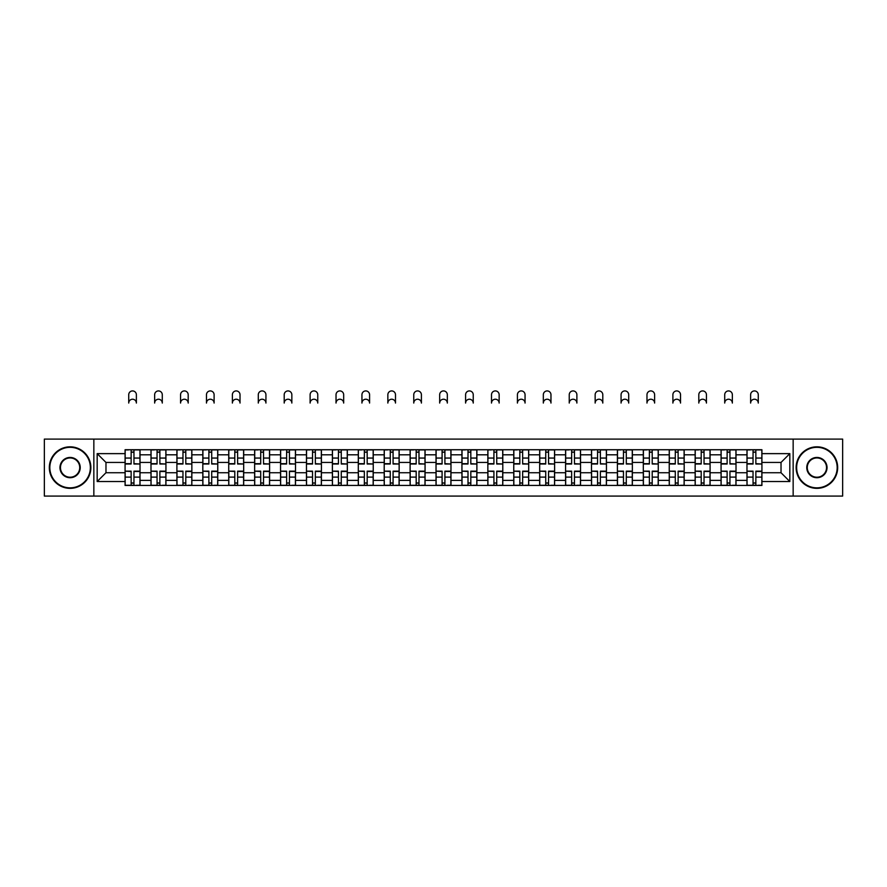 <?xml version="1.0" encoding="UTF-8"?>
<svg xmlns="http://www.w3.org/2000/svg" width="887" height="887" viewBox="0 0 887 887"><rect width="100%" height="100%" fill="white"/><g stroke="black" fill="none" stroke-linecap="round" stroke-linejoin="round"><path stroke-width="1.33" d="M793.155 496.077L842.65 496.077L842.65 439.098L44.35 439.098L44.35 496.077L793.155 496.077L793.155 439.098M150.99 485.444L150.99 454.798L140.024 454.798L140.024 485.444M140.024 454.798L140.024 449.731M150.99 454.798L150.99 449.731M165.936 449.731L165.936 485.444M176.901 485.444L176.901 449.731M191.847 449.731L191.847 485.444M202.813 485.444L202.813 449.731M217.758 449.731L217.758 485.444M228.724 485.444L228.724 449.731M243.681 449.731L243.681 485.444M254.636 485.444L254.636 449.731M269.593 449.731L269.593 485.444M280.547 485.444L280.547 449.731M295.504 449.731L295.504 485.444M306.458 485.444L306.458 449.731M321.416 449.731L321.416 485.444M332.381 485.444L332.381 449.731M347.327 449.731L347.327 485.444M358.293 485.444L358.293 449.731M373.239 449.731L373.239 485.444M384.204 485.444L384.204 449.731M399.15 449.731L399.15 485.444M410.116 485.444L410.116 449.731M425.061 449.731L425.061 485.444M436.027 485.444L436.027 449.731M450.973 449.731L450.973 485.444M461.939 485.444L461.939 449.731M476.884 449.731L476.884 485.444M487.85 485.444L487.85 449.731M502.796 449.731L502.796 485.444M513.761 485.444L513.761 449.731M528.707 449.731L528.707 485.444M539.673 485.444L539.673 449.731M554.619 449.731L554.619 485.444M565.584 485.444L565.584 449.731M580.541 449.731L580.541 485.444M591.496 485.444L591.496 449.731M606.453 449.731L606.453 485.444M617.407 485.444L617.407 449.731M632.364 449.731L632.364 485.444M643.319 485.444L643.319 449.731M658.276 449.731L658.276 485.444M669.241 485.444L669.241 449.731M684.187 449.731L684.187 485.444M695.153 485.444L695.153 449.731M710.099 449.731L710.099 485.444M721.064 485.444L721.064 449.731M736.01 449.731L736.01 485.444M746.976 485.444L746.976 449.731M746.976 472.738L736.01 472.738M721.064 472.738L710.099 472.738M695.153 472.738L684.187 472.738M669.241 472.738L658.276 472.738M643.319 472.738L632.364 472.738M617.407 472.738L606.453 472.738M591.496 472.738L580.541 472.738M565.584 472.738L554.619 472.738M539.673 472.738L528.707 472.738M513.761 472.738L502.796 472.738M487.85 472.738L476.884 472.738M461.939 472.738L450.973 472.738M436.027 472.738L425.061 472.738M410.116 472.738L399.15 472.738M384.204 472.738L373.239 472.738M358.293 472.738L347.327 472.738M332.381 472.738L321.416 472.738M306.458 472.738L295.504 472.738M280.547 472.738L269.593 472.738M254.636 472.738L243.681 472.738M228.724 472.738L217.758 472.738M202.813 472.738L191.847 472.738M176.901 472.738L165.936 472.738M150.99 472.738L140.024 472.738M746.976 462.437L736.01 462.437M721.064 462.437L710.099 462.437M695.153 462.437L684.187 462.437M669.241 462.437L658.276 462.437M643.319 462.437L632.364 462.437M617.407 462.437L606.453 462.437M591.496 462.437L580.541 462.437M565.584 462.437L554.619 462.437M539.673 462.437L528.707 462.437M513.761 462.437L502.796 462.437M487.85 462.437L476.884 462.437M461.939 462.437L450.973 462.437M436.027 462.437L425.061 462.437M410.116 462.437L399.15 462.437M384.204 462.437L373.239 462.437M358.293 462.437L347.327 462.437M332.381 462.437L321.416 462.437M306.458 462.437L295.504 462.437M280.547 462.437L269.593 462.437M254.636 462.437L243.681 462.437M228.724 462.437L217.758 462.437M202.813 462.437L191.847 462.437M176.901 462.437L165.936 462.437M150.99 462.437L140.024 462.437M105.974 472.738L125.078 472.738L125.078 462.437L105.974 462.437L105.974 472.738L97.171 481.541L97.171 453.634L125.078 453.634L125.078 462.437M761.922 462.437L761.922 472.738L781.026 472.738L781.026 462.437L761.922 462.437L761.922 449.731L125.078 449.731L125.078 453.634M761.922 453.634L789.829 453.634L789.829 481.541L761.922 481.541L761.922 472.738M125.078 472.738L125.078 485.444L761.922 485.444L761.922 481.541M125.078 481.541L97.171 481.541M93.845 496.077L93.845 439.098M133.959 482.949L131.143 482.949M131.143 452.226L133.959 452.226M159.871 482.949L157.054 482.949M157.054 452.226L159.871 452.226M185.793 482.949L182.966 482.949M182.966 452.226L185.793 452.226M211.705 482.949L208.877 482.949M208.877 452.226L211.705 452.226M237.616 482.949L234.789 482.949M234.789 452.226L237.616 452.226M263.528 482.949L260.7 482.949M260.7 452.226L263.528 452.226M289.439 482.949L286.612 482.949M286.612 452.226L289.439 452.226M315.351 482.949L312.523 482.949M312.523 452.226L315.351 452.226M341.262 482.949L338.435 482.949M338.435 452.226L341.262 452.226M367.174 482.949L364.346 482.949M364.346 452.226L367.174 452.226M393.085 482.949L390.269 482.949M390.269 452.226L393.085 452.226M418.997 482.949L416.18 482.949M416.18 452.226L418.997 452.226M444.908 482.949L442.092 482.949M442.092 452.226L444.908 452.226M470.82 482.949L468.003 482.949M468.003 452.226L470.82 452.226M496.731 482.949L493.915 482.949M493.915 452.226L496.731 452.226M522.654 482.949L519.826 482.949M519.826 452.226L522.654 452.226M548.565 482.949L545.738 482.949M545.738 452.226L548.565 452.226M574.477 482.949L571.649 482.949M571.649 452.226L574.477 452.226M600.388 482.949L597.561 482.949M597.561 452.226L600.388 452.226M626.3 482.949L623.472 482.949M623.472 452.226L626.3 452.226M652.211 482.949L649.384 482.949M649.384 452.226L652.211 452.226M678.123 482.949L675.295 482.949M675.295 452.226L678.123 452.226M704.034 482.949L701.207 482.949M701.207 452.226L704.034 452.226M729.946 482.949L727.129 482.949M727.129 452.226L729.946 452.226M755.857 482.949L753.041 482.949M753.041 452.226L755.857 452.226M97.171 453.634L105.974 462.437M781.026 472.738L789.829 481.541M781.026 462.437L789.829 453.634M136.376 403.053A3.825 3.825 0 0 0 132.551 399.228A3.825 3.825 0 0 0 128.726 403.053L128.726 394.748A3.825 3.825 0 0 1 132.551 390.923A3.825 3.825 0 0 1 136.376 394.748L136.376 403.053M133.959 463.668L139.946 464.012L133.959 464.012L133.959 449.897L139.946 449.897L136.62 449.897M139.946 463.668L139.946 449.897M131.143 452.06L133.959 452.06M128.482 449.897L125.156 449.897L125.156 464.012L131.143 464.012L131.143 449.897L136.376 449.731M125.156 449.897L128.726 449.731M131.143 471.507L125.156 471.152L131.143 471.152L131.143 485.278L125.156 485.278L128.482 485.278M125.156 471.507L125.156 485.278M133.959 483.116L131.143 483.116M136.62 485.278L139.946 485.278L139.946 471.152L133.959 471.152L133.959 485.278L128.726 485.278M139.946 485.278L136.376 485.278M162.288 403.053A3.825 3.825 0 0 0 158.463 399.228A3.825 3.825 0 0 0 154.648 403.053L154.648 394.748A3.825 3.825 0 0 1 158.463 390.923A3.825 3.825 0 0 1 162.288 394.748L162.288 403.053M159.871 463.668L165.858 464.012L159.871 464.012L159.871 449.897L165.858 449.897L162.532 449.897M165.858 463.668L165.858 449.897M157.054 452.06L159.871 452.06M154.393 449.897L151.067 449.897L151.067 464.012L157.054 464.012L157.054 449.897L162.288 449.731M151.067 449.897L154.648 449.731M188.199 403.053A3.825 3.825 0 0 0 184.374 399.228A3.825 3.825 0 0 0 180.56 403.053L180.56 394.748A3.825 3.825 0 0 1 184.374 390.923A3.825 3.825 0 0 1 188.199 394.748L188.199 403.053M185.793 463.668L191.769 464.012L185.793 464.012L185.793 449.897L191.769 449.897L188.443 449.897M191.769 463.668L191.769 449.897M182.966 452.06L185.793 452.06M180.305 449.897L176.99 449.897L176.99 464.012L182.966 464.012L182.966 449.897L188.199 449.731M176.99 449.897L180.56 449.731M157.054 471.507L151.067 471.152L157.054 471.152L157.054 485.278L151.067 485.278L154.393 485.278M151.067 471.507L151.067 485.278M159.871 483.116L157.054 483.116M162.532 485.278L165.858 485.278L165.858 471.152L159.871 471.152L159.871 485.278L154.648 485.278M165.858 485.278L162.288 485.278M182.966 471.507L176.99 471.152L182.966 471.152L182.966 485.278L176.99 485.278L180.305 485.278M176.99 471.507L176.99 485.278M185.793 483.116L182.966 483.116M188.443 485.278L191.769 485.278L191.769 471.152L185.793 471.152L185.793 485.278L180.56 485.278M191.769 485.278L188.199 485.278M70.095 487.85A20.268 20.268 0 0 0 90.363 467.582A20.268 20.268 0 0 0 70.095 447.325A20.268 20.268 0 0 0 49.827 467.582A20.268 20.268 0 0 0 70.095 487.85M70.095 446.826A20.767 20.767 0 0 1 90.862 467.582A20.767 20.767 0 0 1 70.095 488.349A20.767 20.767 0 0 1 49.328 467.582A20.767 20.767 0 0 1 70.095 446.826M70.095 477.716A10.134 10.134 0 0 1 59.961 467.582A10.134 10.134 0 0 1 70.095 457.448A10.134 10.134 0 0 1 80.229 467.582A10.134 10.134 0 0 1 70.095 477.716M70.095 457.947A9.635 9.635 0 0 0 60.46 467.582A9.635 9.635 0 0 0 70.095 477.217A9.635 9.635 0 0 0 79.73 467.582A9.635 9.635 0 0 0 70.095 457.947M816.905 487.85A20.268 20.268 0 0 0 837.173 467.582A20.268 20.268 0 0 0 816.905 447.325A20.268 20.268 0 0 0 796.637 467.582A20.268 20.268 0 0 0 816.905 487.85M816.905 446.826A20.767 20.767 0 0 1 837.672 467.582A20.767 20.767 0 0 1 816.905 488.349A20.767 20.767 0 0 1 796.138 467.582A20.767 20.767 0 0 1 816.905 446.826M816.905 477.716A10.134 10.134 0 0 1 806.771 467.582A10.134 10.134 0 0 1 816.905 457.448A10.134 10.134 0 0 1 827.039 467.582A10.134 10.134 0 0 1 816.905 477.716M816.905 457.947A9.635 9.635 0 0 0 807.27 467.582A9.635 9.635 0 0 0 816.905 477.217A9.635 9.635 0 0 0 826.54 467.582A9.635 9.635 0 0 0 816.905 457.947M214.111 403.053A3.825 3.825 0 0 0 210.286 399.228A3.825 3.825 0 0 0 206.471 403.053L206.471 394.748A3.825 3.825 0 0 1 210.286 390.923A3.825 3.825 0 0 1 214.111 394.748L214.111 403.053M211.705 463.668L217.681 464.012L211.705 464.012L211.705 449.897L217.681 449.897L214.355 449.897M217.681 463.668L217.681 449.897M208.877 452.06L211.705 452.06M206.216 449.897L202.901 449.897L202.901 464.012L208.877 464.012L208.877 449.897L214.111 449.731M202.901 449.897L206.471 449.731M240.022 403.053A3.825 3.825 0 0 0 236.197 399.228A3.825 3.825 0 0 0 232.383 403.053L232.383 394.748A3.825 3.825 0 0 1 236.197 390.923A3.825 3.825 0 0 1 240.022 394.748L240.022 403.053M237.616 463.668L243.592 464.012L237.616 464.012L237.616 449.897L243.592 449.897L240.266 449.897M243.592 463.668L243.592 449.897M234.789 452.06L237.616 452.06M232.128 449.897L228.813 449.897L228.813 464.012L234.789 464.012L234.789 449.897L240.022 449.731M228.813 449.897L232.383 449.731M265.934 403.053A3.825 3.825 0 0 0 262.108 399.228A3.825 3.825 0 0 0 258.294 403.053L258.294 394.748A3.825 3.825 0 0 1 262.108 390.923A3.825 3.825 0 0 1 265.934 394.748L265.934 403.053M263.528 463.668L269.504 464.012L263.528 464.012L263.528 449.897L269.504 449.897L266.178 449.897M269.504 463.668L269.504 449.897M260.7 452.06L263.528 452.06M258.039 449.897L254.724 449.897L254.724 464.012L260.7 464.012L260.7 449.897L265.934 449.731M254.724 449.897L258.294 449.731M208.877 471.507L202.901 471.152L208.877 471.152L208.877 485.278L202.901 485.278L206.216 485.278M202.901 471.507L202.901 485.278M211.705 483.116L208.877 483.116M214.355 485.278L217.681 485.278L217.681 471.152L211.705 471.152L211.705 485.278L206.471 485.278M217.681 485.278L214.111 485.278M234.789 471.507L228.813 471.152L234.789 471.152L234.789 485.278L228.813 485.278L232.128 485.278M228.813 471.507L228.813 485.278M237.616 483.116L234.789 483.116M240.266 485.278L243.592 485.278L243.592 471.152L237.616 471.152L237.616 485.278L232.383 485.278M243.592 485.278L240.022 485.278M260.7 471.507L254.724 471.152L260.7 471.152L260.7 485.278L254.724 485.278L258.039 485.278M254.724 471.507L254.724 485.278M263.528 483.116L260.7 483.116M266.178 485.278L269.504 485.278L269.504 471.152L263.528 471.152L263.528 485.278L258.294 485.278M269.504 485.278L265.934 485.278M291.845 403.053A3.825 3.825 0 0 0 288.031 399.228A3.825 3.825 0 0 0 284.206 403.053L284.206 394.748A3.825 3.825 0 0 1 288.031 390.923A3.825 3.825 0 0 1 291.845 394.748L291.845 403.053M289.439 463.668L295.415 464.012L289.439 464.012L289.439 449.897L295.415 449.897L292.1 449.897M295.415 463.668L295.415 449.897M286.612 452.06L289.439 452.06M283.951 449.897L280.636 449.897L280.636 464.012L286.612 464.012L286.612 449.897L291.845 449.731M280.636 449.897L284.206 449.731M286.612 471.507L280.636 471.152L286.612 471.152L286.612 485.278L280.636 485.278L283.951 485.278M280.636 471.507L280.636 485.278M289.439 483.116L286.612 483.116M292.1 485.278L295.415 485.278L295.415 471.152L289.439 471.152L289.439 485.278L284.206 485.278M295.415 485.278L291.845 485.278M317.757 403.053A3.825 3.825 0 0 0 313.943 399.228A3.825 3.825 0 0 0 310.117 403.053L310.117 394.748A3.825 3.825 0 0 1 313.943 390.923A3.825 3.825 0 0 1 317.757 394.748L317.757 403.053M315.351 463.668L321.327 464.012L315.351 464.012L315.351 449.897L321.327 449.897L318.012 449.897M321.327 463.668L321.327 449.897M312.523 452.06L315.351 452.06M309.873 449.897L306.547 449.897L306.547 464.012L312.523 464.012L312.523 449.897L317.757 449.731M306.547 449.897L310.117 449.731M312.523 471.507L306.547 471.152L312.523 471.152L312.523 485.278L306.547 485.278L309.873 485.278M306.547 471.507L306.547 485.278M315.351 483.116L312.523 483.116M318.012 485.278L321.327 485.278L321.327 471.152L315.351 471.152L315.351 485.278L310.117 485.278M321.327 485.278L317.757 485.278M343.668 403.053A3.825 3.825 0 0 0 339.854 399.228A3.825 3.825 0 0 0 336.029 403.053L336.029 394.748A3.825 3.825 0 0 1 339.854 390.923A3.825 3.825 0 0 1 343.668 394.748L343.668 403.053M341.262 463.668L347.238 464.012L341.262 464.012L341.262 449.897L347.238 449.897L343.923 449.897M347.238 463.668L347.238 449.897M338.435 452.06L341.262 452.06M335.785 449.897L332.459 449.897L332.459 464.012L338.435 464.012L338.435 449.897L343.668 449.731M332.459 449.897L336.029 449.731M338.435 471.507L332.459 471.152L338.435 471.152L338.435 485.278L332.459 485.278L335.785 485.278M332.459 471.507L332.459 485.278M341.262 483.116L338.435 483.116M343.923 485.278L347.238 485.278L347.238 471.152L341.262 471.152L341.262 485.278L336.029 485.278M347.238 485.278L343.668 485.278M369.58 403.053A3.825 3.825 0 0 0 365.766 399.228A3.825 3.825 0 0 0 361.94 403.053L361.94 394.748A3.825 3.825 0 0 1 365.766 390.923A3.825 3.825 0 0 1 369.58 394.748L369.58 403.053M367.174 463.668L373.15 464.012L367.174 464.012L367.174 449.897L373.15 449.897L369.835 449.897M373.15 463.668L373.15 449.897M364.346 452.06L367.174 452.06M361.696 449.897L358.37 449.897L358.37 464.012L364.346 464.012L364.346 449.897L369.58 449.731M358.37 449.897L361.94 449.731M364.346 471.507L358.37 471.152L364.346 471.152L364.346 485.278L358.37 485.278L361.696 485.278M358.37 471.507L358.37 485.278M367.174 483.116L364.346 483.116M369.835 485.278L373.15 485.278L373.15 471.152L367.174 471.152L367.174 485.278L361.94 485.278M373.15 485.278L369.58 485.278M395.491 403.053A3.825 3.825 0 0 0 391.677 399.228A3.825 3.825 0 0 0 387.852 403.053L387.852 394.748A3.825 3.825 0 0 1 391.677 390.923A3.825 3.825 0 0 1 395.491 394.748L395.491 403.053M393.085 463.668L399.072 464.012L393.085 464.012L393.085 449.897L399.072 449.897L395.746 449.897M399.072 463.668L399.072 449.897M390.269 452.06L393.085 452.06M387.608 449.897L384.282 449.897L384.282 464.012L390.269 464.012L390.269 449.897L395.491 449.731M384.282 449.897L387.852 449.731M390.269 471.507L384.282 471.152L390.269 471.152L390.269 485.278L384.282 485.278L387.608 485.278M384.282 471.507L384.282 485.278M393.085 483.116L390.269 483.116M395.746 485.278L399.072 485.278L399.072 471.152L393.085 471.152L393.085 485.278L387.852 485.278M399.072 485.278L395.491 485.278M421.403 403.053A3.825 3.825 0 0 0 417.589 399.228A3.825 3.825 0 0 0 413.763 403.053L413.763 394.748A3.825 3.825 0 0 1 417.589 390.923A3.825 3.825 0 0 1 421.403 394.748L421.403 403.053M418.997 463.668L424.984 464.012L418.997 464.012L418.997 449.897L424.984 449.897L421.658 449.897M424.984 463.668L424.984 449.897M416.18 452.06L418.997 452.06M413.519 449.897L410.193 449.897L410.193 464.012L416.18 464.012L416.18 449.897L421.403 449.731M410.193 449.897L413.763 449.731M416.18 471.507L410.193 471.152L416.18 471.152L416.18 485.278L410.193 485.278L413.519 485.278M410.193 471.507L410.193 485.278M418.997 483.116L416.18 483.116M421.658 485.278L424.984 485.278L424.984 471.152L418.997 471.152L418.997 485.278L413.763 485.278M424.984 485.278L421.403 485.278M447.325 403.053A3.825 3.825 0 0 0 443.5 399.228A3.825 3.825 0 0 0 439.675 403.053L439.675 394.748A3.825 3.825 0 0 1 443.5 390.923A3.825 3.825 0 0 1 447.325 394.748L447.325 403.053M444.908 463.668L450.895 464.012L444.908 464.012L444.908 449.897L450.895 449.897L447.569 449.897M450.895 463.668L450.895 449.897M442.092 452.06L444.908 452.06M439.431 449.897L436.105 449.897L436.105 464.012L442.092 464.012L442.092 449.897L447.325 449.731M436.105 449.897L439.675 449.731M442.092 471.507L436.105 471.152L442.092 471.152L442.092 485.278L436.105 485.278L439.431 485.278M436.105 471.507L436.105 485.278M444.908 483.116L442.092 483.116M447.569 485.278L450.895 485.278L450.895 471.152L444.908 471.152L444.908 485.278L439.675 485.278M450.895 485.278L447.325 485.278M473.237 403.053A3.825 3.825 0 0 0 469.411 399.228A3.825 3.825 0 0 0 465.597 403.053L465.597 394.748A3.825 3.825 0 0 1 469.411 390.923A3.825 3.825 0 0 1 473.237 394.748L473.237 403.053M470.82 463.668L476.807 464.012L470.82 464.012L470.82 449.897L476.807 449.897L473.481 449.897M476.807 463.668L476.807 449.897M468.003 452.06L470.82 452.06M465.342 449.897L462.016 449.897L462.016 464.012L468.003 464.012L468.003 449.897L473.237 449.731M462.016 449.897L465.597 449.731M468.003 471.507L462.016 471.152L468.003 471.152L468.003 485.278L462.016 485.278L465.342 485.278M462.016 471.507L462.016 485.278M470.82 483.116L468.003 483.116M473.481 485.278L476.807 485.278L476.807 471.152L470.82 471.152L470.82 485.278L465.597 485.278M476.807 485.278L473.237 485.278M499.148 403.053A3.825 3.825 0 0 0 495.323 399.228A3.825 3.825 0 0 0 491.509 403.053L491.509 394.748A3.825 3.825 0 0 1 495.323 390.923A3.825 3.825 0 0 1 499.148 394.748L499.148 403.053M496.731 463.668L502.718 464.012L496.731 464.012L496.731 449.897L502.718 449.897L499.392 449.897M502.718 463.668L502.718 449.897M493.915 452.06L496.731 452.06M491.254 449.897L487.928 449.897L487.928 464.012L493.915 464.012L493.915 449.897L499.148 449.731M487.928 449.897L491.509 449.731M493.915 471.507L487.928 471.152L493.915 471.152L493.915 485.278L487.928 485.278L491.254 485.278M487.928 471.507L487.928 485.278M496.731 483.116L493.915 483.116M499.392 485.278L502.718 485.278L502.718 471.152L496.731 471.152L496.731 485.278L491.509 485.278M502.718 485.278L499.148 485.278M525.06 403.053A3.825 3.825 0 0 0 521.234 399.228A3.825 3.825 0 0 0 517.42 403.053L517.42 394.748A3.825 3.825 0 0 1 521.234 390.923A3.825 3.825 0 0 1 525.06 394.748L525.06 403.053M522.654 463.668L528.63 464.012L522.654 464.012L522.654 449.897L528.63 449.897L525.304 449.897M528.63 463.668L528.63 449.897M519.826 452.06L522.654 452.06M517.165 449.897L513.85 449.897L513.85 464.012L519.826 464.012L519.826 449.897L525.06 449.731M513.85 449.897L517.42 449.731M519.826 471.507L513.85 471.152L519.826 471.152L519.826 485.278L513.85 485.278L517.165 485.278M513.85 471.507L513.85 485.278M522.654 483.116L519.826 483.116M525.304 485.278L528.63 485.278L528.63 471.152L522.654 471.152L522.654 485.278L517.42 485.278M528.63 485.278L525.06 485.278M550.971 403.053A3.825 3.825 0 0 0 547.146 399.228A3.825 3.825 0 0 0 543.332 403.053L543.332 394.748A3.825 3.825 0 0 1 547.146 390.923A3.825 3.825 0 0 1 550.971 394.748L550.971 403.053M548.565 463.668L554.541 464.012L548.565 464.012L548.565 449.897L554.541 449.897L551.215 449.897M554.541 463.668L554.541 449.897M545.738 452.06L548.565 452.06M543.077 449.897L539.762 449.897L539.762 464.012L545.738 464.012L545.738 449.897L550.971 449.731M539.762 449.897L543.332 449.731M545.738 471.507L539.762 471.152L545.738 471.152L545.738 485.278L539.762 485.278L543.077 485.278M539.762 471.507L539.762 485.278M548.565 483.116L545.738 483.116M551.215 485.278L554.541 485.278L554.541 471.152L548.565 471.152L548.565 485.278L543.332 485.278M554.541 485.278L550.971 485.278M576.883 403.053A3.825 3.825 0 0 0 573.057 399.228A3.825 3.825 0 0 0 569.243 403.053L569.243 394.748A3.825 3.825 0 0 1 573.057 390.923A3.825 3.825 0 0 1 576.883 394.748L576.883 403.053M574.477 463.668L580.453 464.012L574.477 464.012L574.477 449.897L580.453 449.897L577.127 449.897M580.453 463.668L580.453 449.897M571.649 452.06L574.477 452.06M568.988 449.897L565.673 449.897L565.673 464.012L571.649 464.012L571.649 449.897L576.883 449.731M565.673 449.897L569.243 449.731M571.649 471.507L565.673 471.152L571.649 471.152L571.649 485.278L565.673 485.278L568.988 485.278M565.673 471.507L565.673 485.278M574.477 483.116L571.649 483.116M577.127 485.278L580.453 485.278L580.453 471.152L574.477 471.152L574.477 485.278L569.243 485.278M580.453 485.278L576.883 485.278M602.794 403.053A3.825 3.825 0 0 0 598.969 399.228A3.825 3.825 0 0 0 595.155 403.053L595.155 394.748A3.825 3.825 0 0 1 598.969 390.923A3.825 3.825 0 0 1 602.794 394.748L602.794 403.053M600.388 463.668L606.364 464.012L600.388 464.012L600.388 449.897L606.364 449.897L603.049 449.897M606.364 463.668L606.364 449.897M597.561 452.06L600.388 452.06M594.9 449.897L591.585 449.897L591.585 464.012L597.561 464.012L597.561 449.897L602.794 449.731M591.585 449.897L595.155 449.731M597.561 471.507L591.585 471.152L597.561 471.152L597.561 485.278L591.585 485.278L594.9 485.278M591.585 471.507L591.585 485.278M600.388 483.116L597.561 483.116M603.049 485.278L606.364 485.278L606.364 471.152L600.388 471.152L600.388 485.278L595.155 485.278M606.364 485.278L602.794 485.278M628.706 403.053A3.825 3.825 0 0 0 624.891 399.228A3.825 3.825 0 0 0 621.066 403.053L621.066 394.748A3.825 3.825 0 0 1 624.891 390.923A3.825 3.825 0 0 1 628.706 394.748L628.706 403.053M626.3 463.668L632.276 464.012L626.3 464.012L626.3 449.897L632.276 449.897L628.961 449.897M632.276 463.668L632.276 449.897M623.472 452.06L626.3 452.06M620.822 449.897L617.496 449.897L617.496 464.012L623.472 464.012L623.472 449.897L628.706 449.731M617.496 449.897L621.066 449.731M623.472 471.507L617.496 471.152L623.472 471.152L623.472 485.278L617.496 485.278L620.822 485.278M617.496 471.507L617.496 485.278M626.3 483.116L623.472 483.116M628.961 485.278L632.276 485.278L632.276 471.152L626.3 471.152L626.3 485.278L621.066 485.278M632.276 485.278L628.706 485.278M654.617 403.053A3.825 3.825 0 0 0 650.803 399.228A3.825 3.825 0 0 0 646.978 403.053L646.978 394.748A3.825 3.825 0 0 1 650.803 390.923A3.825 3.825 0 0 1 654.617 394.748L654.617 403.053M652.211 463.668L658.187 464.012L652.211 464.012L652.211 449.897L658.187 449.897L654.872 449.897M658.187 463.668L658.187 449.897M649.384 452.06L652.211 452.06M646.734 449.897L643.408 449.897L643.408 464.012L649.384 464.012L649.384 449.897L654.617 449.731M643.408 449.897L646.978 449.731M649.384 471.507L643.408 471.152L649.384 471.152L649.384 485.278L643.408 485.278L646.734 485.278M643.408 471.507L643.408 485.278M652.211 483.116L649.384 483.116M654.872 485.278L658.187 485.278L658.187 471.152L652.211 471.152L652.211 485.278L646.978 485.278M658.187 485.278L654.617 485.278M680.529 403.053A3.825 3.825 0 0 0 676.714 399.228A3.825 3.825 0 0 0 672.889 403.053L672.889 394.748A3.825 3.825 0 0 1 676.714 390.923A3.825 3.825 0 0 1 680.529 394.748L680.529 403.053M678.123 463.668L684.099 464.012L678.123 464.012L678.123 449.897L684.099 449.897L680.784 449.897M684.099 463.668L684.099 449.897M675.295 452.06L678.123 452.06M672.645 449.897L669.319 449.897L669.319 464.012L675.295 464.012L675.295 449.897L680.529 449.731M669.319 449.897L672.889 449.731M675.295 471.507L669.319 471.152L675.295 471.152L675.295 485.278L669.319 485.278L672.645 485.278M669.319 471.507L669.319 485.278M678.123 483.116L675.295 483.116M680.784 485.278L684.099 485.278L684.099 471.152L678.123 471.152L678.123 485.278L672.889 485.278M684.099 485.278L680.529 485.278M706.44 403.053A3.825 3.825 0 0 0 702.626 399.228A3.825 3.825 0 0 0 698.801 403.053L698.801 394.748A3.825 3.825 0 0 1 702.626 390.923A3.825 3.825 0 0 1 706.44 394.748L706.44 403.053M704.034 463.668L710.01 464.012L704.034 464.012L704.034 449.897L710.01 449.897L706.695 449.897M710.01 463.668L710.01 449.897M701.207 452.06L704.034 452.06M698.557 449.897L695.231 449.897L695.231 464.012L701.207 464.012L701.207 449.897L706.44 449.731M695.231 449.897L698.801 449.731M701.207 471.507L695.231 471.152L701.207 471.152L701.207 485.278L695.231 485.278L698.557 485.278M695.231 471.507L695.231 485.278M704.034 483.116L701.207 483.116M706.695 485.278L710.01 485.278L710.01 471.152L704.034 471.152L704.034 485.278L698.801 485.278M710.01 485.278L706.44 485.278M732.352 403.053A3.825 3.825 0 0 0 728.537 399.228A3.825 3.825 0 0 0 724.712 403.053L724.712 394.748A3.825 3.825 0 0 1 728.537 390.923A3.825 3.825 0 0 1 732.352 394.748L732.352 403.053M729.946 463.668L735.933 464.012L729.946 464.012L729.946 449.897L735.933 449.897L732.607 449.897M735.933 463.668L735.933 449.897M727.129 452.06L729.946 452.06M724.468 449.897L721.142 449.897L721.142 464.012L727.129 464.012L727.129 449.897L732.352 449.731M721.142 449.897L724.712 449.731M727.129 471.507L721.142 471.152L727.129 471.152L727.129 485.278L721.142 485.278L724.468 485.278M721.142 471.507L721.142 485.278M729.946 483.116L727.129 483.116M732.607 485.278L735.933 485.278L735.933 471.152L729.946 471.152L729.946 485.278L724.712 485.278M735.933 485.278L732.352 485.278M758.274 403.053A3.825 3.825 0 0 0 754.449 399.228A3.825 3.825 0 0 0 750.624 403.053L750.624 394.748A3.825 3.825 0 0 1 754.449 390.923A3.825 3.825 0 0 1 758.274 394.748L758.274 403.053M755.857 463.668L761.844 464.012L755.857 464.012L755.857 449.897L761.844 449.897L758.518 449.897M761.844 463.668L761.844 449.897M753.041 452.06L755.857 452.06M750.38 449.897L747.054 449.897L747.054 464.012L753.041 464.012L753.041 449.897L758.274 449.731M747.054 449.897L750.624 449.731M753.041 471.507L747.054 471.152L753.041 471.152L753.041 485.278L747.054 485.278L750.38 485.278M747.054 471.507L747.054 485.278M755.857 483.116L753.041 483.116M758.518 485.278L761.844 485.278L761.844 471.152L755.857 471.152L755.857 485.278L750.624 485.278M761.844 485.278L758.274 485.278M721.064 454.798L710.099 454.798M695.153 454.798L684.187 454.798M669.241 454.798L658.276 454.798M643.319 454.798L632.364 454.798M617.407 454.798L606.453 454.798M591.496 454.798L580.541 454.798M565.584 454.798L554.619 454.798M539.673 454.798L528.707 454.798M513.761 454.798L502.796 454.798M487.85 454.798L476.884 454.798M461.939 454.798L450.973 454.798M436.027 454.798L425.061 454.798M410.116 454.798L399.15 454.798M384.204 454.798L373.239 454.798M358.293 454.798L347.327 454.798M332.381 454.798L321.416 454.798M306.458 454.798L295.504 454.798M280.547 454.798L269.593 454.798M254.636 454.798L243.681 454.798M228.724 454.798L217.758 454.798M202.813 454.798L191.847 454.798M176.901 454.798L165.936 454.798M746.976 454.798L736.01 454.798M721.064 480.377L710.099 480.377M695.153 480.377L684.187 480.377M669.241 480.377L658.276 480.377M643.319 480.377L632.364 480.377M617.407 480.377L606.453 480.377M591.496 480.377L580.541 480.377M565.584 480.377L554.619 480.377M539.673 480.377L528.707 480.377M513.761 480.377L502.796 480.377M487.85 480.377L476.884 480.377M461.939 480.377L450.973 480.377M436.027 480.377L425.061 480.377M410.116 480.377L399.15 480.377M384.204 480.377L373.239 480.377M358.293 480.377L347.327 480.377M332.381 480.377L321.416 480.377M306.458 480.377L295.504 480.377M280.547 480.377L269.593 480.377M254.636 480.377L243.681 480.377M228.724 480.377L217.758 480.377M202.813 480.377L191.847 480.377M176.901 480.377L165.936 480.377M150.99 480.377L140.024 480.377M746.976 480.377L736.01 480.377M133.959 458.058L139.946 458.058M125.156 463.668L131.143 463.668M125.156 458.058L131.143 458.058M131.143 477.117L125.156 477.117M139.946 471.507L133.959 471.507M139.946 477.117L133.959 477.117M159.871 458.058L165.858 458.058M151.067 463.668L157.054 463.668M151.067 458.058L157.054 458.058M185.793 458.058L191.769 458.058M176.99 463.668L182.966 463.668M176.99 458.058L182.966 458.058M157.054 477.117L151.067 477.117M165.858 471.507L159.871 471.507M165.858 477.117L159.871 477.117M182.966 477.117L176.99 477.117M191.769 471.507L185.793 471.507M191.769 477.117L185.793 477.117M211.705 458.058L217.681 458.058M202.901 463.668L208.877 463.668M202.901 458.058L208.877 458.058M237.616 458.058L243.592 458.058M228.813 463.668L234.789 463.668M228.813 458.058L234.789 458.058M263.528 458.058L269.504 458.058M254.724 463.668L260.7 463.668M254.724 458.058L260.7 458.058M208.877 477.117L202.901 477.117M217.681 471.507L211.705 471.507M217.681 477.117L211.705 477.117M234.789 477.117L228.813 477.117M243.592 471.507L237.616 471.507M243.592 477.117L237.616 477.117M260.7 477.117L254.724 477.117M269.504 471.507L263.528 471.507M269.504 477.117L263.528 477.117M289.439 458.058L295.415 458.058M280.636 463.668L286.612 463.668M280.636 458.058L286.612 458.058M286.612 477.117L280.636 477.117M295.415 471.507L289.439 471.507M295.415 477.117L289.439 477.117M315.351 458.058L321.327 458.058M306.547 463.668L312.523 463.668M306.547 458.058L312.523 458.058M312.523 477.117L306.547 477.117M321.327 471.507L315.351 471.507M321.327 477.117L315.351 477.117M341.262 458.058L347.238 458.058M332.459 463.668L338.435 463.668M332.459 458.058L338.435 458.058M338.435 477.117L332.459 477.117M347.238 471.507L341.262 471.507M347.238 477.117L341.262 477.117M367.174 458.058L373.15 458.058M358.37 463.668L364.346 463.668M358.37 458.058L364.346 458.058M364.346 477.117L358.37 477.117M373.15 471.507L367.174 471.507M373.15 477.117L367.174 477.117M393.085 458.058L399.072 458.058M384.282 463.668L390.269 463.668M384.282 458.058L390.269 458.058M390.269 477.117L384.282 477.117M399.072 471.507L393.085 471.507M399.072 477.117L393.085 477.117M418.997 458.058L424.984 458.058M410.193 463.668L416.18 463.668M410.193 458.058L416.18 458.058M416.18 477.117L410.193 477.117M424.984 471.507L418.997 471.507M424.984 477.117L418.997 477.117M444.908 458.058L450.895 458.058M436.105 463.668L442.092 463.668M436.105 458.058L442.092 458.058M442.092 477.117L436.105 477.117M450.895 471.507L444.908 471.507M450.895 477.117L444.908 477.117M470.82 458.058L476.807 458.058M462.016 463.668L468.003 463.668M462.016 458.058L468.003 458.058M468.003 477.117L462.016 477.117M476.807 471.507L470.82 471.507M476.807 477.117L470.82 477.117M496.731 458.058L502.718 458.058M487.928 463.668L493.915 463.668M487.928 458.058L493.915 458.058M493.915 477.117L487.928 477.117M502.718 471.507L496.731 471.507M502.718 477.117L496.731 477.117M522.654 458.058L528.63 458.058M513.85 463.668L519.826 463.668M513.85 458.058L519.826 458.058M519.826 477.117L513.85 477.117M528.63 471.507L522.654 471.507M528.63 477.117L522.654 477.117M548.565 458.058L554.541 458.058M539.762 463.668L545.738 463.668M539.762 458.058L545.738 458.058M545.738 477.117L539.762 477.117M554.541 471.507L548.565 471.507M554.541 477.117L548.565 477.117M574.477 458.058L580.453 458.058M565.673 463.668L571.649 463.668M565.673 458.058L571.649 458.058M571.649 477.117L565.673 477.117M580.453 471.507L574.477 471.507M580.453 477.117L574.477 477.117M600.388 458.058L606.364 458.058M591.585 463.668L597.561 463.668M591.585 458.058L597.561 458.058M597.561 477.117L591.585 477.117M606.364 471.507L600.388 471.507M606.364 477.117L600.388 477.117M626.3 458.058L632.276 458.058M617.496 463.668L623.472 463.668M617.496 458.058L623.472 458.058M623.472 477.117L617.496 477.117M632.276 471.507L626.3 471.507M632.276 477.117L626.3 477.117M652.211 458.058L658.187 458.058M643.408 463.668L649.384 463.668M643.408 458.058L649.384 458.058M649.384 477.117L643.408 477.117M658.187 471.507L652.211 471.507M658.187 477.117L652.211 477.117M678.123 458.058L684.099 458.058M669.319 463.668L675.295 463.668M669.319 458.058L675.295 458.058M675.295 477.117L669.319 477.117M684.099 471.507L678.123 471.507M684.099 477.117L678.123 477.117M704.034 458.058L710.01 458.058M695.231 463.668L701.207 463.668M695.231 458.058L701.207 458.058M701.207 477.117L695.231 477.117M710.01 471.507L704.034 471.507M710.01 477.117L704.034 477.117M729.946 458.058L735.933 458.058M721.142 463.668L727.129 463.668M721.142 458.058L727.129 458.058M727.129 477.117L721.142 477.117M735.933 471.507L729.946 471.507M735.933 477.117L729.946 477.117M755.857 458.058L761.844 458.058M747.054 463.668L753.041 463.668M747.054 458.058L753.041 458.058M753.041 477.117L747.054 477.117M761.844 471.507L755.857 471.507M761.844 477.117L755.857 477.117"/></g></svg>
